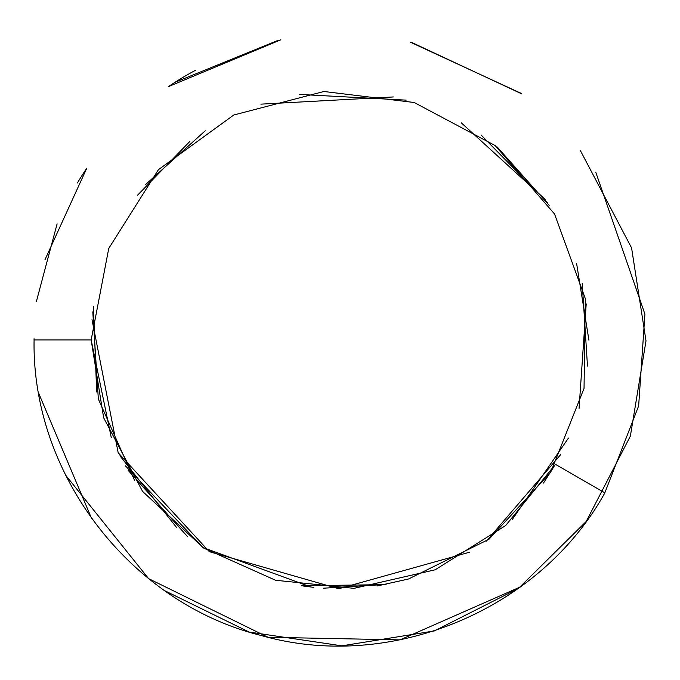 <?xml version="1.0" encoding="UTF-8"?>
<svg xmlns="http://www.w3.org/2000/svg" width="680" height="680" viewBox="0 0 680 680"><rect width="100%" height="100%" fill="white"/><g stroke="black" fill="none" stroke-linecap="round" stroke-linejoin="round"><path stroke-width="1.02" d="M77.409 182.937A305.906 305.906 0 0 1 86.844 168.138M168.206 86.785A305.906 305.906 0 0 1 195.543 70.261M555.433 464.338L604.869 492.873C539.614 610.623 390.201 672.512 260.797 635.392C130.169 602.837 31.713 474.538 34.077 339.932L91.154 339.932L103.649 417.784L142.57 491.394L203.6 548.046L275.57 580.261L354 588.344L435.175 569.798L505.69 525.512L555.433 464.338M377.493 585.896L408.467 579.02L488.996 539.24L550.664 472.319L584.035 388.425L585.302 298.562L554.557 214.021L495.176 145.571L414.214 102.51L323.926 91.494L233.784 115.005L158.44 169.66L108.757 248.412L91.162 339.932L111.282 437.606M128.112 470.305L187.671 536.766M301.469 585.777L385.067 584.638M119.901 455.787L176.808 527.782M323.425 588.2L386.045 584.435M486.446 541.076L560.609 454.682M588.914 340.153L576.589 263.373M549.177 205.334L497.165 146.965M393.329 96.951L260.907 104.142M205.232 130.798L145.35 184.781M93.381 306.323L96.688 391.977M125.502 465.927L202.878 547.476L311.091 587.061M512.431 519.265L568.463 438.056M587.477 366.095L582.225 283.39M547.451 202.666L481.142 135.056M92.021 319.668L118.184 452.752L209.321 551.667L338.75 588.736L469.863 552.135M543.507 483.029L555.092 464.788M579.062 408.425L586.211 303.926M545.394 199.58L461.227 122.766M406.13 100.13L299.353 94.418M189.839 141.448L137.522 195.245M92.794 311.916L98.337 399.024L134.581 480.369M303.365 586.033L313.795 587.358M65.543 475.056L148.597 578.629L268.005 637.262L400.052 639.88L520.778 586.746M604.817 492.847L638.648 405.918L644.92 314.118L595.74 172.159M521.033 93.304L410.618 42.305M278.146 40.341L175.219 82.212M57.111 223.856L36.397 301.469M38.726 393.312L91.689 518.712M164.764 590.725L249.22 632.068L341.861 645.838L434.384 630.929L518.483 588.395L586.168 521.526L630.369 436.11L646 340.841L631.575 247.894L580.499 150.807M521.917 93.959L412.258 42.704M280.865 39.78L168.495 86.598M86.7 168.368L44.973 259.734M34.068 338.75L34.051 339.932"/></g></svg>
